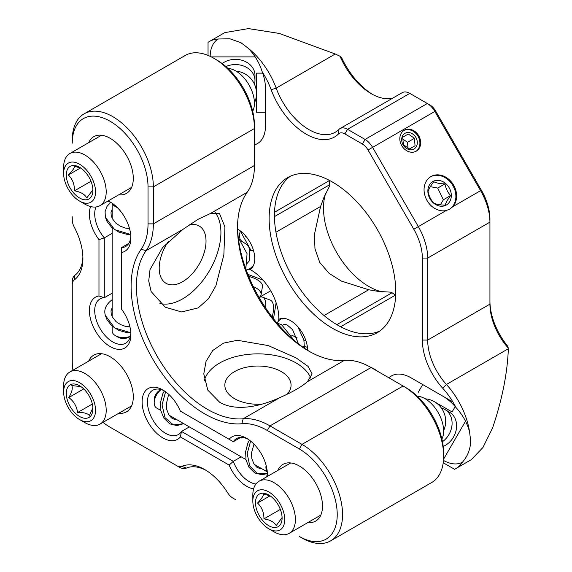<?xml version="1.0" encoding="UTF-8"?>
<svg xmlns="http://www.w3.org/2000/svg" width="572" height="572" viewBox="0 0 572 572"><rect width="100%" height="100%" fill="white"/><g stroke="black" fill="none" stroke-linecap="round" stroke-linejoin="round"><path stroke-width="0.86" d="M241.856 423.738A104.14 60.124 60 0 1 204.747 413.899A104.14 60.124 60 0 1 140.891 334.355A104.14 60.124 60 0 1 141.141 249.299A71.486 41.27 -120 0 0 148.026 223.867L148.026 186.887A53.575 30.931 -120 0 0 110.146 121.271A53.575 30.931 -120 0 0 72.265 143.15L72.265 140.076A57.336 33.104 60 0 1 84.134 113.828A57.336 33.104 60 0 1 112.806 116.667A57.336 33.104 60 0 1 153.346 186.887L153.346 223.867A75.247 43.443 60 0 1 146.096 250.643A100.379 57.951 -120 0 0 145.86 332.618A100.379 57.951 -120 0 0 207.407 409.295A100.379 57.951 -120 0 0 243.172 418.776A75.247 43.443 60 0 1 269.984 425.89L302.009 444.373A57.336 33.104 60 0 1 342.549 514.6A57.336 33.104 60 0 1 330.673 540.847A57.336 33.104 60 0 1 302.009 538.009L299.349 536.472A53.575 30.931 -120 0 0 337.23 514.6A53.575 30.931 -120 0 0 299.349 448.984L267.324 430.494A71.486 41.27 -120 0 0 241.856 423.738L243.172 418.776L279.994 397.519C260.188 406.613 235.657 411.776 219.641 402.23L207.808 390.147L203.775 373.909L206.027 361.368L212.727 350.5L223.566 343.114L237.373 340.29L268.268 345.581L296.26 357.993L308.101 366.466L312.126 373.909L307.443 381.674L344.265 360.41A100.379 57.951 60 0 1 308.501 350.929L308.501 350.929A100.379 57.951 60 0 1 237.523 227.992A100.379 57.951 60 0 1 247.19 192.278A75.247 43.443 -120 0 0 254.44 165.501L254.44 128.521A57.336 33.104 -120 0 0 213.899 58.301L213.899 58.301A57.336 33.104 -120 0 0 185.228 55.463L84.134 113.828M108.172 200.915A29.344 16.945 60 0 1 110.146 201.945A29.344 16.945 60 0 1 130.895 237.88A29.344 16.945 60 0 1 121.321 252.545L121.321 308.558M121.321 308.866A29.344 16.945 60 0 1 130.895 334.584A29.344 16.945 60 0 1 110.146 346.568A29.344 16.945 60 0 1 90.226 317.825A29.344 16.945 60 0 1 98.97 295.967L104.29 297.726A25.583 14.772 -120 0 0 100.014 298.913A25.583 14.772 -120 0 0 96.089 319.412A25.583 14.772 -120 0 0 112.806 341.956A25.583 14.772 -120 0 0 125.597 343.229A25.583 14.772 -120 0 0 130.852 332.968M95.989 206.964A25.583 14.772 -120 0 0 104.29 237.88L112.162 233.34M111.519 202.788A25.583 14.772 -120 0 0 107.457 201.323M112.162 293.179L104.29 297.726L104.29 237.88L98.97 239.639A29.344 16.945 60 0 1 90.605 206.556M164.25 390.819A25.583 14.772 -120 0 0 152.738 390.24A25.583 14.772 -120 0 0 148.82 410.739A25.583 14.772 -120 0 0 165.53 433.283A25.583 14.772 -120 0 0 178.328 434.556A25.583 14.772 -120 0 0 181.496 431.445L180.359 436.929A29.344 16.945 60 0 1 162.87 437.895A29.344 16.945 60 0 1 142.121 401.952A29.344 16.945 60 0 1 162.87 389.975L162.87 389.975A29.344 16.945 60 0 1 180.359 411.125L233.319 441.706L240.769 437.401M241.184 456.821L233.319 461.361A25.583 14.772 -120 0 0 249.278 481.638A25.583 14.772 -120 0 0 255.941 484.012M247.998 439.167A25.583 14.772 -120 0 0 236.486 438.595A25.583 14.772 -120 0 0 233.319 441.706L180.359 411.125M229.136 439.289A29.344 16.945 60 0 1 246.618 438.324L246.618 438.324A29.344 16.945 60 0 1 267.367 474.267A29.344 16.945 60 0 1 267.274 476.49M253.61 488.881A29.344 16.945 60 0 1 246.618 486.243A29.344 16.945 60 0 1 229.136 465.093L233.319 461.361L181.496 431.445L189.361 426.898M266.559 476.898A25.583 14.772 -120 0 0 267.324 472.651M287.044 394.28A33.104 19.112 0 0 0 291.062 385.149A33.104 19.112 0 0 0 281.367 371.636A33.104 19.112 0 0 0 245.281 367.489A33.104 19.112 0 0 0 224.846 385.149A33.104 19.112 0 0 0 234.541 398.663A33.104 19.112 0 0 0 262.048 404.118M310.732 378.085A54.176 31.281 0 0 0 296.26 363.034A54.176 31.281 0 0 0 241.034 355.434A54.176 31.281 0 0 0 204.383 380.473M247.19 192.278L210.367 213.535L198.041 219.326L182.926 229.379L146.096 250.643L141.141 249.299M210.367 213.535L219.441 213.356L224.925 226.927L223.859 254.84L215.858 285.914L208.43 298.806L198.198 307.893L181.56 311.954L165.258 307.193L151.137 291.556L148.713 280.966L150.028 269.584L162.598 247.576L182.926 229.379M159.881 303.389A54.176 31.281 120 0 0 182.611 298.891A54.176 31.281 120 0 0 216.109 256.778A54.176 31.281 120 0 0 215.115 212.484M168.232 241.627A33.104 19.112 120 0 0 166.059 283.326A33.104 19.112 120 0 0 182.611 281.689A33.104 19.112 120 0 0 204.24 252.517A33.104 19.112 120 0 0 199.163 225.983A33.104 19.112 120 0 0 189.246 224.903M88.667 361.139A32.733 18.897 60 0 1 110.146 356.764L110.146 356.764A32.733 18.897 60 0 1 133.29 396.854A32.733 18.897 60 0 1 118.761 413.27M88.667 142.664A32.733 18.897 60 0 1 110.146 138.295L110.146 138.295A32.733 18.897 60 0 1 133.29 178.378A32.733 18.897 60 0 1 118.761 194.795M277.863 470.377A32.733 18.897 60 0 1 299.349 466.001L299.349 466.001A32.733 18.897 60 0 1 322.494 506.091A32.733 18.897 60 0 1 307.965 522.508M72.265 216.802L72.265 219.877A11.29 6.514 -120 0 0 74.26 227.12A48.906 28.235 60 0 1 82.904 258.53A48.906 28.235 60 0 1 74.26 279.951A11.29 6.514 -120 0 0 72.265 284.892L72.265 281.824A15.051 8.687 60 0 1 74.925 275.232A45.145 26.069 -120 0 0 82.876 256.942M279.994 397.519C292.492 392.049 301.644 386.765 307.443 381.674M72.265 358.551L72.265 281.824M72.265 284.892L72.265 361.618A53.575 30.931 -120 0 0 72.937 370.22M206.106 470.377A45.145 26.069 -120 0 0 186.293 468.125A15.051 8.687 60 0 1 179.25 467.131L112.806 428.771A57.336 33.104 60 0 1 112.748 428.735M103.031 422.351A53.575 30.931 -120 0 0 110.146 427.234L176.591 465.601A11.29 6.514 -120 0 0 181.867 466.344A48.906 28.235 60 0 1 204.747 469.562A48.906 28.235 60 0 1 227.62 492.757A11.29 6.514 -120 0 0 232.897 498.105L235.564 499.642A15.051 8.687 60 0 1 235.535 499.628M179.25 467.131L176.591 465.601L179.25 467.131M302.009 538.009L299.349 536.472M330.673 540.847L431.767 482.482A57.336 33.104 -120 0 0 443.643 456.234A57.336 33.104 -120 0 0 403.103 386.007L371.078 367.524A75.247 43.443 -120 0 0 344.265 360.41M216.559 59.838L213.899 58.301L216.559 59.838A53.575 30.931 60 0 1 254.44 125.454L254.44 128.521L254.44 125.454M237.53 226.476A104.14 60.124 -120 0 0 309.817 351.673M443.643 456.234L443.643 453.16A53.575 30.931 60 0 0 405.762 387.544L403.103 386.007L302.009 444.373L299.349 448.984M229.136 465.093L180.359 436.929M128.764 243.415L121.321 247.712A25.583 14.772 -120 0 0 125.597 246.525A25.583 14.772 -120 0 0 130.852 236.272M98.97 295.967L98.97 239.639M121.321 247.712L121.321 252.545M72.265 143.15L72.265 140.076M404.225 130.294L404.225 130.294A12.041 9.831 -120 0 1 418.761 135.8A12.041 9.831 -120 0 1 416.266 151.144L416.266 151.144A12.041 9.831 -120 0 1 401.73 145.631A12.041 9.831 -120 0 1 404.225 130.294L404.225 130.294M443.472 460.431A39.125 22.587 -120 0 0 462.533 462.119C467.81 455.984 470.527 448.82 470.67 440.626L469.583 432.074A57.336 33.104 -120 0 0 446.432 384.477A45.145 26.069 60 0 1 427.684 340.075L427.684 258.065A45.145 26.069 -120 0 0 418.332 226.605L446.16 210.539A18.812 15.358 -120 0 1 425.976 198.434A18.812 15.358 -120 0 1 430.938 176.562L430.938 176.555A18.812 15.358 -120 0 1 452.366 183.197A18.812 15.358 -120 0 1 452.752 206.728L480.58 190.662A45.145 26.069 60 0 1 489.932 222.129L489.932 219.055A41.384 23.895 -120 0 0 481.359 190.211L435.621 110.989A11.29 6.514 -120 0 0 429.98 105.026L427.32 103.496A15.051 8.687 60 0 1 434.842 111.44L480.58 190.662L481.359 190.211M446.16 210.539L449.749 209.145L452.752 206.728M413.792 229.222L418.332 226.605L372.594 147.376A15.051 8.687 -120 0 0 365.065 139.432L347.554 129.322A15.051 8.687 -120 0 0 340.025 128.578A15.051 8.687 -120 0 0 338.974 129.386A52.674 30.409 60 0 1 335.285 132.218A52.674 30.409 60 0 1 276.176 88.117A57.336 33.104 -120 0 0 247.79 47.919C254.311 54.247 259.137 62.262 262.269 71.958A53.575 30.931 60 0 1 271.178 89.761A56.435 32.583 -120 0 0 338.46 133.977A11.29 6.514 60 0 1 344.895 133.934L362.405 144.044A11.29 6.514 60 0 1 368.046 150L413.792 229.222A41.384 23.895 60 0 1 422.358 258.065L422.358 340.075A48.906 28.235 -120 0 0 442.678 388.181L446.432 384.477L508.336 348.741C507.464 372.965 502.209 399.378 492.571 427.985L482.904 447.54L471.328 459.645L455.712 468.654A57.336 33.104 60 0 1 454.54 469.283L443.221 462.748L454.54 469.283M395.681 295.195A100.079 57.779 60 0 1 391.656 292.449L395.381 295.152A95.56 55.169 -120 0 0 395.674 295.331M329.257 180.294A95.56 55.169 -120 0 0 329.265 180.645L329.744 185.221A100.079 57.779 60 0 1 329.379 180.359M290.412 176.205A89.539 51.694 -120 0 0 274.446 215.522A89.539 51.694 -120 0 0 311.804 303.775A89.539 51.694 -120 0 0 379.794 331.024M395.76 291.706A89.539 51.694 -120 0 0 356.671 201.594A89.539 51.694 -120 0 0 287.673 177.599A89.539 51.694 -120 0 0 269.126 218.59A89.539 51.694 -120 0 0 308.215 308.701A89.539 51.694 -120 0 0 377.213 332.697A89.539 51.694 -120 0 0 395.76 291.706M377.599 371.285A24.081 13.9 -120 0 0 371.035 367.496M277.935 321.7L278.793 319.333A24.081 13.9 -120 0 1 297.254 326.111A24.081 13.9 -120 0 1 307.593 350.164A24.081 13.9 -120 0 1 307.593 350.307M237.609 229.086A24.081 13.9 60 0 1 254.762 258.651A24.081 13.9 60 0 1 250.035 269.519L250.035 269.519A39.125 22.587 60 0 1 251.151 270.134A39.125 22.587 60 0 1 278.814 318.053A39.125 22.587 60 0 1 278.793 319.333M254.44 157.972A24.081 13.9 60 0 1 254.762 161.947A24.081 13.9 60 0 1 254.44 165.551M391.091 292.178L378.221 291.398L368.675 289.761L341.341 281.067L329.115 273.38L319.727 262.412L314.972 248.806L314.45 234.42L320.585 206.463L323.945 197.376L329.694 185.843M422.358 258.065L427.684 258.065L489.932 222.129L489.932 304.132A45.145 26.069 -120 0 0 508.372 348.191L507.421 345.867A48.906 28.235 60 0 1 489.932 301.065M489.932 222.129L489.932 219.055M372.508 94.401A56.435 32.583 60 0 1 341.884 58.23L340.054 56.263L335.256 54.004L279.236 33.426L248.434 28.6L224.789 32.618L209.173 41.642A57.336 33.104 60 0 1 218.247 38.996L229.873 38.789L240.926 42.7L247.79 47.919M340.054 56.263A52.674 30.409 -120 0 0 371.199 93.672A52.674 30.409 -120 0 0 392.621 98.212M340.025 128.578L402.28 92.635A15.051 8.687 60 0 1 409.802 93.386L427.32 103.496L365.065 139.432L362.405 144.044M262.269 71.958A39.125 22.587 60 0 1 265.508 88.839L265.508 125.697A39.125 22.587 60 0 1 254.44 144.866M210.174 56.349A39.125 22.587 60 0 1 218.247 38.996M208.044 55.412L208.044 42.342A57.336 33.104 60 0 1 209.173 41.642M259.087 297.497L270.713 290.79M248.713 269.305L250.028 269.526M442.678 388.181A53.575 30.931 60 0 1 455.998 407.514C462.819 415.058 467.353 423.237 469.583 432.074M452.924 401.994L411.082 377.842A39.125 22.587 -120 0 0 388.946 377.842M455.998 407.514A39.125 22.587 -120 0 0 443.007 396.267L411.082 377.842M462.533 462.119A57.336 33.104 60 0 1 455.712 468.654M325.654 193.422A63.957 36.93 -120 0 0 336.751 252.66A63.957 36.93 -120 0 0 382.504 291.892M508.336 348.741L508.372 348.191M259.073 297.476A19.562 7.987 -170.8 0 0 261.111 294.644A19.562 7.987 -170.8 0 0 253.26 286.543M261.111 294.644L262.434 286.508A19.562 7.987 -170.8 0 0 248.691 276.39M450.629 195.581C447.661 192.342 445.774 188.431 444.973 183.862C440.147 183.784 436.379 183.061 433.69 181.703L430.03 186.972L428.056 191.27C428.828 195.781 430.716 199.685 433.719 202.996C436.35 204.34 440.111 205.055 445.002 205.148L446.975 200.851L450.629 195.581L443.357 199.785L437.694 188.059L430.23 186.636M449.756 201.609A13.542 11.061 60 0 0 445.445 183.34A13.542 11.061 60 0 0 429.429 184.956A13.542 11.061 60 0 0 433.74 203.224A13.542 11.061 60 0 0 449.756 201.609M440.376 204.84L443.357 199.785M449.37 209.352A18.812 15.358 60 0 0 453.71 204.847A18.812 15.358 60 0 0 450.729 182.482A18.812 15.358 60 0 0 430.566 176.784M437.694 188.059L444.973 183.862M415.058 145.76L414.443 138.295L408.286 134.027L402.759 137.223L403.382 144.68L409.531 148.949L415.058 145.76L408.658 149.456M414.006 148.97A9.03 7.372 60 0 0 415.88 137.466A9.03 7.372 60 0 0 404.976 133.333A9.03 7.372 60 0 0 403.11 144.838A9.03 7.372 60 0 0 414.006 148.97M407.993 148.284L407.5 142.306L402.566 138.882M415.887 151.351A12.041 9.831 60 0 0 418.01 136.236A12.041 9.831 60 0 0 403.853 130.516M407.5 142.306L414.443 138.295M402.759 137.223L408.286 134.027M265.658 308.022A19.562 7.987 -69.2 0 0 262.569 297.175A19.562 7.987 -69.2 0 0 259.102 297.519M272.172 317.06A19.562 7.987 -69.2 0 0 270.277 300.1L262.569 297.175M64.228 397.247A22.573 13.034 -120 0 0 79.594 419.562A22.573 13.034 -120 0 0 94.959 405.019A22.573 13.034 -120 0 0 77.413 381.617A22.573 13.034 -120 0 0 63.628 391.913A22.573 13.034 -120 0 0 64.228 397.247M63.628 391.913L63.628 385.771A30.102 17.375 60 0 1 69.863 371.993A30.102 17.375 60 0 1 105.405 403.239A30.102 17.375 60 0 1 99.964 424.124A30.102 17.375 60 0 1 84.913 422.637L79.594 419.562M80.931 386.622L71.815 385.557C72.951 388.288 71.943 392.285 68.776 397.554C73.824 401.272 76.755 406.263 77.57 412.541C83.662 412.305 87.602 413.299 89.396 415.529L92.593 408.458M92.399 404.368A18.812 10.861 -120 0 0 79.594 385.771A18.812 10.861 -120 0 0 66.788 397.89A18.812 10.861 -120 0 0 81.41 417.396A18.812 10.861 -120 0 0 92.893 408.808A18.812 10.861 -120 0 0 92.399 404.368M83.726 388.924L68.776 397.554M92.321 404.025L77.57 412.541M260.446 489.839A22.573 13.034 -120 0 0 252.831 501.151A22.573 13.034 -120 0 0 268.797 528.8A22.573 13.034 -120 0 0 277.141 530.895A22.573 13.034 -120 0 0 282.396 508.579A22.573 13.034 -120 0 0 260.446 489.839M252.831 501.151L252.831 495.009A30.102 17.375 60 0 1 259.066 481.231A30.102 17.375 60 0 1 262.984 479.922A30.102 17.375 60 0 1 290.826 501.723A30.102 17.375 60 0 1 289.167 533.361A30.102 17.375 60 0 1 285.242 534.67A30.102 17.375 60 0 1 274.117 531.867L268.797 528.8M270.184 495.895L263.385 493.979C263.592 495.745 261.64 498.777 257.529 503.067C261.812 507.107 263.949 512.376 263.949 518.868C270.156 519.855 274.253 522.093 276.233 525.582L281.91 517.839M275.754 527.477A18.812 10.861 -120 0 0 282.096 518.046A18.812 10.861 -120 0 0 268.797 495.009A18.812 10.861 -120 0 0 261.84 493.257A18.812 10.861 -120 0 0 257.457 511.854A18.812 10.861 -120 0 0 275.754 527.477M270.055 495.831L257.529 503.067M280.344 509.409L263.949 518.868M417.152 396.146A26.333 15.208 60 0 1 438.173 412.576A26.333 15.208 60 0 1 441.891 438.996M71.607 194.008A22.573 13.034 -120 0 0 79.594 201.087A22.573 13.034 -120 0 0 95.009 196.332A22.573 13.034 -120 0 0 87.573 171.307A22.573 13.034 -120 0 0 71.614 162.09A22.573 13.034 -120 0 0 63.628 173.445A22.573 13.034 -120 0 0 71.607 194.008M63.628 173.445L63.628 167.296A30.102 17.375 60 0 1 69.863 153.518A30.102 17.375 60 0 1 95.56 164.45A30.102 17.375 60 0 1 99.964 205.655A30.102 17.375 60 0 1 84.913 204.161L79.594 201.087M227.949 68.44A26.333 15.208 60 0 1 245.116 79.222A26.333 15.208 60 0 1 252.688 111.29M80.967 168.175L74.467 166.237C74.56 167.911 72.508 170.821 68.318 174.975C72.494 178.972 74.539 184.248 74.46 190.812C80.666 191.92 84.763 194.287 86.751 197.905L92.764 190.076M86.243 173.202A18.812 10.861 -120 0 0 79.594 167.296A18.812 10.861 -120 0 0 66.745 171.264A18.812 10.861 -120 0 0 72.937 192.12A18.812 10.861 -120 0 0 86.243 199.8A18.812 10.861 -120 0 0 92.893 190.34A18.812 10.861 -120 0 0 86.243 173.202M80.473 167.961L68.318 174.975M90.969 181.281L74.46 190.812M117.281 207.522A11.29 6.514 180 0 1 112.391 203.382M112.162 326.183L112.162 331.088A11.29 6.514 0 0 0 115.465 335.692A11.29 6.514 0 0 0 130.366 336.236M128.764 337.23L130.345 336.322L128.764 337.23A7.522 4.347 180 0 1 118.125 337.23L115.465 335.692M262.684 73.13L256.478 73.13L256.478 112.262L265.508 112.262M222.172 63.564A19.562 15.973 0 0 1 235.407 59.345A19.562 15.973 0 0 1 254.976 75.318L254.976 80.53A19.562 15.973 0 0 1 254.447 84.213M225.897 66.574A19.562 15.973 0 0 1 235.407 64.557A19.562 15.973 0 0 1 254.976 80.53M434.327 401.687L452.087 411.94L434.455 401.766M441.484 408.158A19.562 15.973 120 0 1 444.93 409.545L449.442 412.155A19.562 15.973 120 0 1 453.496 437.079A19.562 15.973 120 0 1 443.228 446.439M444.93 409.545A19.562 15.973 120 0 1 448.977 434.477A19.562 15.973 120 0 1 442.478 441.706M267.246 471.6A11.29 6.514 -60 0 1 266.102 465.293M161.182 389.611A11.29 6.514 120 0 0 154.197 402.781A11.29 6.514 120 0 0 156.535 407.95L160.811 410.417M154.197 402.781L154.197 399.714A7.522 4.347 -60 0 1 159.524 390.497L161.097 389.582L159.524 390.497M186.293 468.125L181.867 466.344M371.078 367.524L269.984 425.89L267.324 430.494M235.564 499.642L232.897 498.105M148.026 223.867L153.346 223.867L254.44 165.501M254.44 128.521L153.346 186.887L148.026 186.887M405.762 387.544L403.103 386.007L405.762 387.544M74.26 279.951L74.925 275.232M329.265 180.645L274.51 212.255M340.626 326.762L395.381 295.152M391.899 292.835L336.822 324.639M368.675 289.761L324.045 315.529M275.947 232.232L320.585 206.463M274.453 216.609L329.529 184.813M368.046 150L435.621 110.989M271.178 89.761L276.176 88.117L335.256 54.004M344.895 133.934L347.554 129.322L409.802 93.386M338.974 129.386L338.46 133.977M255.191 56.893L211.282 56.893M263.07 280.137L247.876 274.374M276.119 302.731L273.509 318.776M489.932 304.132L427.684 340.075L422.358 340.075M465.515 421.185L443.557 459.209M130.702 234.491L114.579 229.587L105.37 217.181L105.084 211.633L107.05 206.37L110.682 202.395M130.838 332.782L114.643 327.928L105.37 315.479C103.611 309.702 105.899 304.426 112.241 299.649M253.468 250.379L249.864 250.443L248.892 247.304L247.283 244.744L241.749 241.341L240.197 239.525L239.339 236.744L240.154 230.759L251.201 250.765M250.622 441.083L247.183 453.66L249.764 466.051L257.393 473.659L267.238 473.616L262.04 474.746L254.805 472.987L248.942 467.174L246.024 459.974L245.617 451.651L247.941 442.871L249.428 440.161M165.594 391.756L162.04 404.904L165.058 417.696L173.438 424.932L183.769 423.666L176.912 425.597L169.677 423.838L163.814 418.025L160.889 410.825L160.489 402.502L162.813 393.722L164.371 390.898M99.964 424.124L131.624 405.841M69.863 371.993L101.53 353.71M259.066 481.231L290.733 462.948M289.167 533.361L320.828 515.079M443.629 430.673A22.573 22.573 0 0 0 425.225 398.798M99.964 205.655L131.624 187.373M69.863 153.518L101.53 135.242M254.426 102.967A22.573 22.573 0 0 0 236.022 71.092M129.544 228.585L125.454 228.071L120.556 226.29L116.016 223.294L112.334 218.618L111.218 215.737L111.018 212.512L112.162 209.423M130.709 234.563L127.585 234.484L118.854 232.103L111.84 227.606L107.035 221.464L105.37 217.181M112.162 203.217L112.162 218.282M112.162 227.885L112.162 316.581M129.951 326.884L125.454 326.376L120.556 324.589L116.016 321.593L112.334 316.917L111.218 314.042L111.018 310.81L112.162 307.729M130.845 332.854L127.585 332.782L118.854 330.409L111.84 325.904L107.035 319.762L105.37 315.479M253.432 265.494L250.143 268.561L246.225 270.048M238.288 237.609L247.075 253.646L245.817 268.919M245.295 235.571L245.338 236.565M245.345 236.593L246.739 237.337M247.333 263.206L249.142 261.054L249.864 250.443M422.715 384.556L418.203 392.378M455.19 406.57L452.087 411.94M267.274 471.879L254.161 464.314M245.939 459.566L169.033 415.165M253.982 444.137L251.487 453.045L251.802 458.508L253.997 464.049L256.656 467.102L259.852 468.604L261.869 468.761M169.055 394.63L168.125 396.425L166.359 403.896L166.674 409.359L168.862 414.9L171.521 417.953L174.725 419.455L176.741 419.612M277.127 323.187L278.657 320.77L280.981 318.983L282.833 318.354M297.826 326.734L303.868 339.94L304.44 348.234M277.134 323.201L281.567 324.631L294.029 340.24M307.421 347.268L303.646 346.267M305.906 340.655L303.896 340.061M297.025 337.63L291.663 335.178M298.512 343.901L292.585 329.651L287.03 324.853L284.027 324.252L282.697 325.275"/></g></svg>
